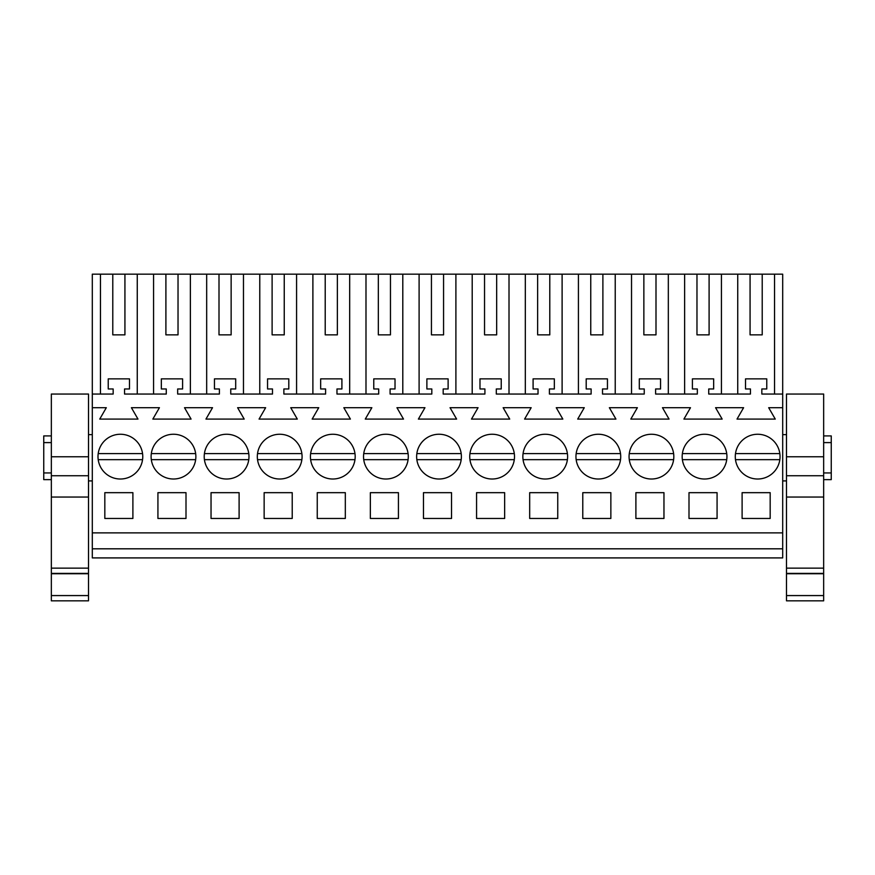 <?xml version="1.0" encoding="UTF-8"?>
<svg xmlns="http://www.w3.org/2000/svg" width="875" height="875" viewBox="0 0 875 875"><rect width="100%" height="100%" fill="white"/><g stroke="black" fill="none" stroke-linecap="round" stroke-linejoin="round"><path stroke-width="1.31" d="M92.302 548.811L782.698 548.811L782.698 557.911L92.302 557.911L92.302 274.17L100.461 274.17L100.461 394.045M137.266 394.045L137.266 274.17L153.562 274.17L153.562 394.045M165.9 334.863L178.03 334.863L165.9 334.863L165.9 274.17L153.562 274.17M165.9 274.17L206.675 274.17L206.675 394.045M219.002 334.863L231.142 334.863L219.002 334.863L219.002 274.17L206.675 274.17M219.002 274.17L259.777 274.17L259.777 394.045M272.114 334.863L284.244 334.863L272.114 334.863L272.114 274.17L259.777 274.17M272.114 274.17L312.889 274.17L312.889 394.045M325.216 334.863L337.356 334.863L325.216 334.863L325.216 274.17L312.889 274.17M325.216 274.17L365.991 274.17L365.991 394.045M378.328 334.863L390.458 334.863L378.328 334.863L378.328 274.17L365.991 274.17M378.328 274.17L419.103 274.17L419.103 394.045M431.43 334.863L443.57 334.863L431.43 334.863L431.43 274.17L419.103 274.17M431.43 274.17L472.205 274.17L472.205 394.045M484.542 334.863L496.672 334.863L484.542 334.863L484.542 274.17L472.205 274.17M484.542 274.17L525.317 274.17L525.317 394.045M537.644 334.863L549.784 334.863L537.644 334.863L537.644 274.17L525.317 274.17M537.644 274.17L578.419 274.17L578.419 394.045M590.756 334.863L602.886 334.863L590.756 334.863L590.756 274.17L578.419 274.17M590.756 274.17L631.531 274.17L631.531 394.045M643.858 334.863L655.998 334.863L643.858 334.863L643.858 274.17L631.531 274.17M643.858 274.17L684.633 274.17L684.633 394.045M696.97 334.863L709.1 334.863L696.97 334.863L696.97 274.17L684.633 274.17M696.97 274.17L782.698 274.17L782.698 548.811M112.788 334.863L124.928 334.863L112.788 334.863L112.788 274.17L95.714 274.17M112.788 274.17L137.266 274.17M92.302 532.875L782.698 532.875M92.302 407.695L106.312 407.695L99.739 419.081L137.977 419.081L131.403 407.695L159.425 407.695L152.852 419.081L191.078 419.081L184.516 407.695L212.527 407.695L205.953 419.081L244.191 419.081L237.617 407.695L265.639 407.695L259.066 419.081L297.292 419.081L290.73 407.695L318.741 407.695L312.167 419.081L350.405 419.081L343.831 407.695L371.853 407.695L365.28 419.081L403.506 419.081L396.944 407.695L424.955 407.695L418.381 419.081L456.619 419.081L450.045 407.695L478.056 407.695L471.494 419.081L509.72 419.081L503.147 407.695L531.169 407.695L524.595 419.081L562.833 419.081L556.259 407.695L584.27 407.695L577.708 419.081L615.934 419.081L609.361 407.695L637.383 407.695L630.809 419.081L669.047 419.081L662.473 407.695L690.484 407.695L683.922 419.081L722.148 419.081L715.575 407.695L743.597 407.695L737.023 419.081L775.261 419.081L768.688 407.695L782.698 407.695M104.825 492.669L104.825 518.459L132.891 518.459L132.891 492.669L104.825 492.669M345.319 518.459L317.253 518.459L317.253 492.669L345.319 492.669L345.319 518.459M264.141 492.669L264.141 518.459L292.217 518.459L292.217 492.669L264.141 492.669M688.997 492.669L688.997 518.459L717.073 518.459L717.073 492.669L688.997 492.669M211.039 492.669L211.039 518.459L239.105 518.459L239.105 492.669L211.039 492.669M640.719 436.997A22.378 22.378 0 0 0 631.805 467.359A22.378 22.378 0 0 0 662.178 476.273A22.378 22.378 0 0 0 671.081 445.9A22.378 22.378 0 0 0 640.719 436.997M398.431 518.459L370.355 518.459L370.355 492.669L398.431 492.669L398.431 518.459M423.467 492.669L423.467 518.459L451.533 518.459L451.533 492.669L423.467 492.669M557.747 518.459L529.681 518.459L529.681 492.669L557.747 492.669L557.747 518.459M476.569 492.669L476.569 518.459L504.645 518.459L504.645 492.669L476.569 492.669M186.003 518.459L186.003 492.669L157.927 492.669L157.927 518.459L186.003 518.459M428.291 436.997A22.378 22.378 0 0 0 419.377 467.359A22.378 22.378 0 0 0 449.75 476.273A22.378 22.378 0 0 0 458.653 445.9A22.378 22.378 0 0 0 416.839 453.6L461.191 453.6M162.75 436.997A22.378 22.378 0 0 0 153.847 467.359A22.378 22.378 0 0 0 184.209 476.273A22.378 22.378 0 0 0 193.123 445.9A22.378 22.378 0 0 0 151.309 453.6L195.661 453.6M343.536 476.273A22.378 22.378 0 0 0 352.439 445.9A22.378 22.378 0 0 0 322.077 436.997A22.378 22.378 0 0 0 313.162 467.359A22.378 22.378 0 0 0 343.536 476.273M663.961 518.459L635.895 518.459L635.895 492.669L663.961 492.669L663.961 518.459M582.783 492.669L582.783 518.459L610.859 518.459L610.859 492.669L582.783 492.669M587.606 436.997A22.378 22.378 0 0 0 578.692 467.359A22.378 22.378 0 0 0 609.066 476.273A22.378 22.378 0 0 0 617.98 445.9A22.378 22.378 0 0 0 587.606 436.997M290.423 476.273A22.378 22.378 0 0 0 299.338 445.9A22.378 22.378 0 0 0 268.964 436.997A22.378 22.378 0 0 0 260.061 467.359A22.378 22.378 0 0 0 290.423 476.273M481.392 436.997A22.378 22.378 0 0 0 472.478 467.359A22.378 22.378 0 0 0 502.852 476.273A22.378 22.378 0 0 0 511.766 445.9A22.378 22.378 0 0 0 469.952 453.6L514.303 453.6M534.505 436.997A22.378 22.378 0 0 0 525.591 467.359A22.378 22.378 0 0 0 555.964 476.273A22.378 22.378 0 0 0 564.867 445.9A22.378 22.378 0 0 0 534.505 436.997M715.28 476.273A22.378 22.378 0 0 0 724.194 445.9A22.378 22.378 0 0 0 693.82 436.997A22.378 22.378 0 0 0 684.906 467.359A22.378 22.378 0 0 0 715.28 476.273M375.178 436.997A22.378 22.378 0 0 0 366.264 467.359A22.378 22.378 0 0 0 396.637 476.273A22.378 22.378 0 0 0 405.552 445.9A22.378 22.378 0 0 0 363.738 453.6L408.089 453.6M742.109 492.669L770.175 492.669L770.175 518.459L742.109 518.459L742.109 492.669M768.392 476.273A22.378 22.378 0 0 0 777.295 445.9A22.378 22.378 0 0 0 746.933 436.997A22.378 22.378 0 0 0 738.019 467.359A22.378 22.378 0 0 0 768.392 476.273M131.108 476.273A22.378 22.378 0 0 0 140.022 445.9A22.378 22.378 0 0 0 109.648 436.997A22.378 22.378 0 0 0 100.734 467.359A22.378 22.378 0 0 0 131.108 476.273M237.322 476.273A22.378 22.378 0 0 0 246.236 445.9A22.378 22.378 0 0 0 215.863 436.997A22.378 22.378 0 0 0 206.948 467.359A22.378 22.378 0 0 0 237.322 476.273M92.302 394.045L113.17 394.045L113.17 388.97L108.237 388.97L108.237 378.864L129.478 378.864L129.478 388.97L124.545 388.97L124.545 394.045L166.272 394.045L166.272 388.97L161.339 388.97L161.339 378.864L182.591 378.864L182.591 388.97L177.658 388.97L177.658 394.045L219.384 394.045L219.384 388.97L214.452 388.97L214.452 378.864L235.692 378.864L235.692 388.97L230.759 388.97L230.759 394.045L272.486 394.045L272.486 388.97L267.553 388.97L267.553 378.864L288.805 378.864L288.805 388.97L283.872 388.97L283.872 394.045L325.598 394.045L325.598 388.97L320.666 388.97L320.666 378.864L341.906 378.864L341.906 388.97L336.973 388.97L336.973 394.045L378.7 394.045L378.7 388.97L373.767 388.97L373.767 378.864L395.019 378.864L395.019 388.97L390.086 388.97L390.086 394.045L431.812 394.045L431.812 388.97L426.88 388.97L426.88 378.864L448.12 378.864L448.12 388.97L443.188 388.97L443.188 394.045L484.914 394.045L484.914 388.97L479.981 388.97L479.981 378.864L501.233 378.864L501.233 388.97L496.3 388.97L496.3 394.045L538.027 394.045L538.027 388.97L533.094 388.97L533.094 378.864L554.334 378.864L554.334 388.97L549.402 388.97L549.402 394.045L591.128 394.045L591.128 388.97L586.195 388.97L586.195 378.864L607.447 378.864L607.447 388.97L602.514 388.97L602.514 394.045L644.241 394.045L644.241 388.97L639.308 388.97L639.308 378.864L660.548 378.864L660.548 388.97L655.616 388.97L655.616 394.045L697.342 394.045L697.342 388.97L692.409 388.97L692.409 378.864L713.661 378.864L713.661 388.97L708.728 388.97L708.728 394.045L750.455 394.045L750.455 388.97L745.522 388.97L745.522 378.864L766.762 378.864L766.762 388.97L761.83 388.97L761.83 394.045L782.698 394.045M92.302 480.911L88.506 480.911M92.302 434.634L88.506 434.634M51.341 435.914L43.75 435.914L43.75 479.631L51.341 479.631M124.928 334.863L124.928 274.17M51.341 472.948L43.75 472.948M51.341 442.597L43.75 442.597M774.539 274.17L774.539 394.045M750.072 274.17L750.072 334.863L762.212 334.863L762.212 274.17M737.734 394.045L737.734 274.17M750.072 334.863L762.212 334.863M721.438 274.17L721.438 394.045M823.659 435.914L831.25 435.914L831.25 479.631L823.659 479.631M823.659 442.597L831.25 442.597M823.659 472.948L831.25 472.948M190.367 274.17L190.367 394.045M178.03 334.863L178.03 274.17M243.469 274.17L243.469 394.045M231.142 334.863L231.142 274.17M296.581 274.17L296.581 394.045M284.244 334.863L284.244 274.17M349.683 274.17L349.683 394.045M337.356 334.863L337.356 274.17M402.795 274.17L402.795 394.045M390.458 334.863L390.458 274.17M455.897 274.17L455.897 394.045M443.57 334.863L443.57 274.17M509.009 274.17L509.009 394.045M496.672 334.863L496.672 274.17M562.111 274.17L562.111 394.045M549.784 334.863L549.784 274.17M615.223 274.17L615.223 394.045M602.886 334.863L602.886 274.17M668.325 274.17L668.325 394.045M655.998 334.863L655.998 274.17M709.1 334.863L709.1 274.17M88.506 394.045L88.506 456.772L51.341 456.772L51.341 394.045L88.506 394.045M88.506 568.138L51.341 568.138L51.341 600.83L88.506 600.83L88.506 456.772M88.506 573.398L51.341 573.398M88.506 573.737L51.341 573.737M88.506 595.569L51.341 595.569M51.341 568.138L51.341 456.772M142.548 453.6L98.197 453.6M98.197 459.67L142.548 459.67M151.309 459.67L195.661 459.67M248.762 453.6L204.411 453.6M204.411 459.67L248.762 459.67M301.875 453.6L257.523 453.6M257.523 459.67L301.875 459.67M322.077 436.997A22.378 22.378 0 0 0 310.625 453.6L354.977 453.6M310.625 459.67L354.977 459.67M363.738 459.67L408.089 459.67M416.839 459.67L461.191 459.67M469.952 459.67L514.303 459.67M567.405 453.6L523.053 453.6M523.053 459.67L567.405 459.67M620.517 453.6L576.166 453.6M576.166 459.67L620.517 459.67M673.619 453.6L629.267 453.6M629.267 459.67L673.619 459.67M726.731 453.6L682.38 453.6M682.38 459.67L726.731 459.67M779.833 453.6L735.481 453.6M735.481 459.67L779.833 459.67M823.659 394.045L823.659 456.772L786.494 456.772L786.494 394.045L823.659 394.045M823.659 568.138L786.494 568.138L786.494 600.83L823.659 600.83L823.659 456.772M823.659 573.398L786.494 573.398M823.659 573.737L786.494 573.737M823.659 595.569L786.494 595.569M786.494 568.138L786.494 456.772M88.506 497.055L51.341 497.055M88.506 475.737L51.341 475.737M823.659 497.055L786.494 497.055M823.659 475.737L786.494 475.737M782.698 434.634L786.494 434.634M782.698 480.911L786.494 480.911"/></g></svg>
